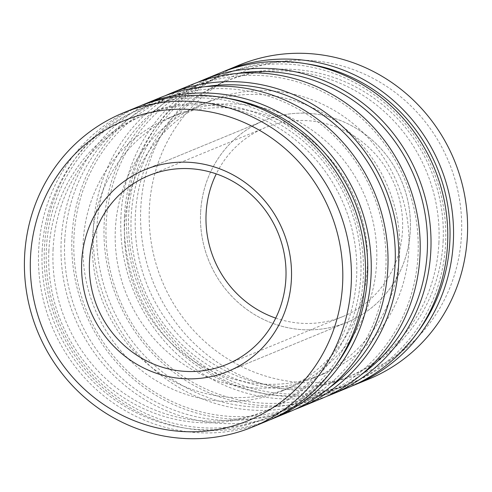 <?xml version="1.0" encoding="UTF-8"?>
<svg xmlns="http://www.w3.org/2000/svg" width="492" height="492" viewBox="0 0 492 492"><rect width="100%" height="100%" fill="white"/><g stroke="black" fill="none" stroke-linecap="round" stroke-linejoin="round"><path stroke-width="0.37" stroke-dasharray="2.46 1.84" d="M64.698 240.982A166.997 159.697 67.6 0 1 233.362 89.144A166.997 159.697 67.6 0 1 385.845 268.109A166.997 159.697 67.6 0 1 217.181 419.947A166.997 159.697 67.6 0 1 64.698 240.982M289.222 411.896A169.851 162.428 67.6 0 1 61.18 241.068A169.851 162.428 67.6 0 1 159.777 97.828M83.16 242.538A147.791 141.333 -112.4 0 0 281.59 391.183A147.791 141.333 -112.4 0 0 367.383 266.547A147.791 141.333 -112.4 0 0 168.953 117.902A147.791 141.333 -112.4 0 0 83.16 242.538M92.422 238.725A147.791 141.333 -112.4 0 0 290.852 387.364A147.791 141.333 -112.4 0 0 376.644 262.728A147.791 141.333 -112.4 0 0 178.215 114.089A147.791 141.333 -112.4 0 0 92.422 238.725M204.906 86.733A166.997 159.697 -112.4 0 0 73.96 237.162A166.997 159.697 -112.4 0 0 157.975 394.098A166.997 159.697 -112.4 0 0 329.062 387.973M165.22 95.7A169.851 162.428 -112.4 0 0 71.986 236.615A169.851 162.428 -112.4 0 0 294.585 409.565M321.417 398.625A169.851 162.428 67.6 0 1 93.375 227.796A169.851 162.428 67.6 0 1 191.972 84.556M237.095 73.462A166.997 159.697 -112.4 0 0 106.155 223.891A166.997 159.697 -112.4 0 0 190.17 380.833A166.997 159.697 -112.4 0 0 361.257 374.701M197.415 82.435A169.851 162.428 -112.4 0 0 104.181 223.343A169.851 162.428 -112.4 0 0 326.78 396.3M408.84 249.462A147.791 141.333 -112.4 0 0 210.41 100.817A147.791 141.333 -112.4 0 0 124.617 225.453A147.791 141.333 -112.4 0 0 323.047 374.098A147.791 141.333 -112.4 0 0 408.84 249.462M399.578 253.275A147.791 141.333 -112.4 0 0 201.148 104.636A147.791 141.333 -112.4 0 0 115.356 229.272A147.791 141.333 -112.4 0 0 313.785 377.911A147.791 141.333 -112.4 0 0 399.578 253.275M96.893 227.71A166.997 159.697 67.6 0 1 265.557 75.873A166.997 159.697 67.6 0 1 418.04 254.838A166.997 159.697 67.6 0 1 249.376 406.675A166.997 159.697 67.6 0 1 96.893 227.71M140.146 105.952A169.851 162.428 -112.4 0 0 44.421 247.974A169.851 162.428 -112.4 0 0 269.567 419.965M348.982 387.266A169.851 162.428 67.6 0 1 120.94 216.437A169.851 162.428 67.6 0 1 219.537 73.197M224.29 97.742A166.997 159.697 -112.4 0 0 46.396 248.522A166.997 159.697 -112.4 0 0 151.893 416.134A166.997 159.697 -112.4 0 0 335.064 366.497M48.868 250.834A160.029 153.037 -112.4 0 0 263.724 411.779A160.029 153.037 -112.4 0 0 356.62 276.824A160.029 153.037 -112.4 0 0 141.764 115.878A160.029 153.037 -112.4 0 0 48.868 250.834M53.093 249.087A160.029 153.037 -112.4 0 0 267.949 410.039A160.029 153.037 -112.4 0 0 360.845 275.083A160.029 153.037 -112.4 0 0 145.989 114.132A160.029 153.037 -112.4 0 0 53.093 249.087M42.171 250.268A166.997 159.697 67.6 0 1 210.834 98.431A166.997 159.697 67.6 0 1 363.317 277.39A166.997 159.697 67.6 0 1 194.654 429.227A166.997 159.697 67.6 0 1 42.171 250.268M266.695 421.183A169.851 162.428 67.6 0 1 38.653 250.354A169.851 162.428 67.6 0 1 137.243 107.115M124.458 216.351A166.997 159.697 67.6 0 1 293.121 64.514A166.997 159.697 67.6 0 1 445.604 243.478A166.997 159.697 67.6 0 1 276.941 395.316A166.997 159.697 67.6 0 1 124.458 216.351M443.132 241.166A160.029 153.037 -112.4 0 0 228.276 80.221A160.029 153.037 -112.4 0 0 135.38 215.176A160.029 153.037 -112.4 0 0 350.236 376.122A160.029 153.037 -112.4 0 0 443.132 241.166M438.907 242.913A160.029 153.037 -112.4 0 0 224.051 81.961A160.029 153.037 -112.4 0 0 131.155 216.917A160.029 153.037 -112.4 0 0 346.011 377.868A160.029 153.037 -112.4 0 0 438.907 242.913M306.584 63.825A166.997 159.697 -112.4 0 0 128.683 214.61A166.997 159.697 -112.4 0 0 234.18 382.216A166.997 159.697 -112.4 0 0 417.351 332.58M222.433 72.035A169.851 162.428 -112.4 0 0 126.708 214.057A169.851 162.428 -112.4 0 0 351.854 386.048M239.352 65.024A169.851 162.428 -112.4 0 0 140.761 208.27A169.851 162.428 -112.4 0 0 295.852 390.291A169.851 162.428 -112.4 0 0 368.803 379.098M200.595 212.642A109.04 104.279 -112.4 0 0 347.001 322.315A109.04 104.279 -112.4 0 0 410.297 230.354A109.04 104.279 -112.4 0 0 263.897 120.681A109.04 104.279 -112.4 0 0 200.595 212.642A109.04 104.279 67.6 0 1 263.897 120.681A109.04 104.279 67.6 0 1 310.729 113.498A109.04 104.279 67.6 0 1 410.297 230.354A109.04 104.279 67.6 0 1 346.995 322.315A109.04 104.279 67.6 0 1 300.163 329.499A109.04 104.279 67.6 0 1 200.595 212.642M144.999 169.685L263.897 120.681L145.005 169.685A109.04 104.279 67.6 0 1 191.837 162.501A109.04 104.279 67.6 0 1 291.405 279.358A109.04 104.279 67.6 0 1 228.103 371.319L347.001 322.315M275.723 318.115A102.139 97.68 -112.4 0 0 299.364 323.133A102.139 97.68 -112.4 0 0 343.231 316.399A102.139 97.68 -112.4 0 0 402.524 230.262A102.139 97.68 -112.4 0 0 309.259 120.798A102.139 97.68 -112.4 0 0 265.385 127.533A102.139 97.68 -112.4 0 0 216.277 173.885M313.312 60.744A162.305 155.214 -112.4 0 0 149.383 208.319A162.305 155.214 -112.4 0 0 297.586 382.253A162.305 155.214 -112.4 0 0 461.514 234.678A162.305 155.214 -112.4 0 0 313.312 60.744M281.59 391.183L290.852 387.364M210.41 100.817L201.148 104.636M263.724 411.779L267.949 410.039M228.276 80.221L224.051 81.961M350.236 376.122L346.011 377.868M141.764 115.878L145.989 114.132M323.047 374.098L313.785 377.911M168.953 117.902L178.215 114.089M343.231 316.399L226.615 364.467M346.995 322.315L228.103 371.319M265.385 127.533L148.768 175.601"/><path stroke-width="0.74" d="M143.018 104.735L159.777 97.828A169.851 162.428 67.6 0 1 387.819 268.657A169.851 162.428 67.6 0 1 289.222 411.896L272.463 418.803A169.851 162.428 -112.4 0 0 371.06 275.563A169.851 162.428 -112.4 0 0 143.018 104.735A169.851 162.428 -112.4 0 0 140.146 105.952M329.062 387.973A166.997 159.697 -112.4 0 0 395.107 264.29A166.997 159.697 -112.4 0 0 204.906 86.733M294.585 409.565A169.851 162.428 -112.4 0 0 300.028 407.444A169.851 162.428 -112.4 0 0 398.625 264.204A169.851 162.428 -112.4 0 0 170.583 93.375A169.851 162.428 -112.4 0 0 165.22 95.7M170.583 93.375L191.972 84.556A169.851 162.428 67.6 0 1 420.014 255.385A169.851 162.428 67.6 0 1 321.417 398.625L300.028 407.444M361.257 374.701A166.997 159.697 -112.4 0 0 427.302 251.018A166.997 159.697 -112.4 0 0 237.095 73.462M326.78 396.3A169.851 162.428 -112.4 0 0 332.223 394.172A169.851 162.428 -112.4 0 0 430.82 250.932A169.851 162.428 -112.4 0 0 202.778 80.104A169.851 162.428 -112.4 0 0 197.415 82.435M202.778 80.104L219.537 73.197A169.851 162.428 67.6 0 1 447.579 244.026A169.851 162.428 67.6 0 1 348.982 387.266L332.223 394.172M335.064 366.497A166.997 159.697 -112.4 0 0 367.542 275.649A166.997 159.697 -112.4 0 0 224.29 97.742M123.197 112.902L137.243 107.115A169.851 162.428 67.6 0 1 365.292 277.943A169.851 162.428 67.6 0 1 266.695 421.183L252.648 426.976A169.851 162.428 67.6 0 1 179.691 438.169A169.851 162.428 67.6 0 1 24.6 256.141A169.851 162.428 67.6 0 1 123.197 112.902A169.851 162.428 67.6 0 1 196.148 101.709A169.851 162.428 67.6 0 1 351.239 283.73A169.851 162.428 67.6 0 1 252.648 426.976M417.351 332.58A166.997 159.697 -112.4 0 0 449.829 241.732A166.997 159.697 -112.4 0 0 306.584 63.825M351.854 386.048A169.851 162.428 -112.4 0 0 354.757 384.885A169.851 162.428 -112.4 0 0 453.347 241.646A169.851 162.428 -112.4 0 0 225.305 70.817A169.851 162.428 -112.4 0 0 222.433 72.035M354.757 384.885L368.803 379.098A169.851 162.428 -112.4 0 0 467.4 235.859A169.851 162.428 -112.4 0 0 312.309 53.831A169.851 162.428 -112.4 0 0 239.352 65.024L225.305 70.817M291.405 279.358A109.04 104.279 67.6 0 1 228.103 371.319A109.04 104.279 67.6 0 1 81.703 261.646A109.04 104.279 67.6 0 1 144.999 169.685A109.04 104.279 67.6 0 1 291.405 279.358M269.567 419.965A169.851 162.428 -112.4 0 0 272.463 418.803M182.741 371.202A102.139 97.68 -112.4 0 0 226.615 364.467A102.139 97.68 -112.4 0 0 285.907 278.331A102.139 97.68 -112.4 0 0 192.636 168.867A102.139 97.68 -112.4 0 0 148.768 175.601A102.139 97.68 -112.4 0 0 89.476 261.738A102.139 97.68 -112.4 0 0 182.741 371.202M228.103 371.319A109.04 104.279 67.6 0 1 181.271 378.502A109.04 104.279 67.6 0 1 81.703 261.646A109.04 104.279 67.6 0 1 145.005 169.685M216.277 173.885A102.139 97.68 -112.4 0 0 206.093 213.669A102.139 97.68 -112.4 0 0 275.723 318.115M178.688 431.256A162.305 155.214 -112.4 0 0 342.617 283.681A162.305 155.214 -112.4 0 0 194.414 109.747A162.305 155.214 -112.4 0 0 30.486 257.322A162.305 155.214 -112.4 0 0 178.688 431.256"/></g></svg>
